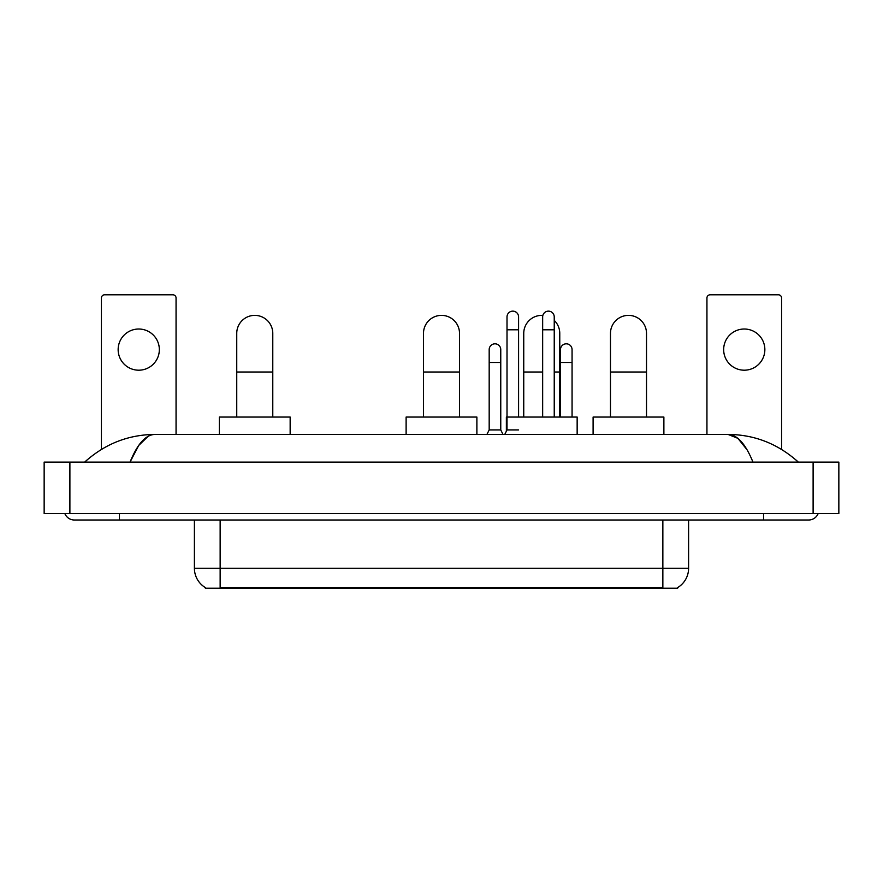 <?xml version="1.0" encoding="UTF-8"?>
<svg xmlns="http://www.w3.org/2000/svg" width="883" height="883" viewBox="0 0 883 883"><rect width="100%" height="100%" fill="white"/><g stroke="black" fill="none" stroke-linecap="round" stroke-linejoin="round"><path stroke-width="1.32" d="M677.658 587.581L677.658 588.21L205.342 588.21L205.342 587.581M205.529 587.692A22.516 22.516 0 0 1 194.403 568.266L220.143 568.266L220.143 587.692L662.857 587.692L662.857 568.266L688.597 568.266L688.597 520.01M194.403 568.266L194.403 520.01M677.471 587.692A22.516 22.516 0 0 0 688.597 568.266M138.741 329.017A20.596 20.596 0 0 0 118.145 349.613A20.596 20.596 0 0 0 138.741 370.198A20.596 20.596 0 0 0 159.337 349.613A20.596 20.596 0 0 0 138.741 329.017M176.059 434.425L176.059 298.001A3.212 3.212 0 0 0 172.847 294.79L104.635 294.79A3.212 3.212 0 0 0 101.424 298.001L101.424 449.414M236.743 417.052L236.743 333.399A18.013 18.013 0 0 1 254.757 315.374A18.013 18.013 0 0 1 272.781 333.399A18.013 18.013 0 0 0 254.757 315.374M272.781 417.052L272.781 333.399M290.154 434.425L290.154 417.052L219.37 417.052L219.37 434.425M423.487 417.052L423.487 333.399A18.013 18.013 0 0 1 441.5 315.374A18.013 18.013 0 0 1 459.513 333.399A18.013 18.013 0 0 0 441.5 315.374M459.513 417.052L459.513 333.399M476.886 434.425L476.886 417.052L406.114 417.052L406.114 434.425M523.74 417.052L523.74 333.399A18.013 18.013 0 0 1 542.857 315.408A18.013 18.013 0 0 0 541.754 315.374M559.767 417.052L559.767 333.399A18.013 18.013 0 0 0 554.237 320.408A18.013 18.013 0 0 1 559.767 333.399M577.151 434.425L577.151 417.052L506.367 417.052L506.367 431.202M610.473 417.052L610.473 333.399A18.013 18.013 0 0 1 628.497 315.374A18.013 18.013 0 0 1 646.511 333.399A18.013 18.013 0 0 0 628.497 315.374M646.511 417.052L646.511 333.399M663.884 434.425L663.884 417.052L593.1 417.052L593.1 434.425M504.756 434.425L507.008 429.922L518.586 429.922M518.586 417.052L518.586 316.92A5.795 5.795 0 0 0 512.802 311.136A5.795 5.795 0 0 1 513.166 311.147M507.008 429.922L507.008 329.789L518.586 329.789M507.008 329.789L507.008 316.92A5.795 5.795 0 0 1 512.802 311.136M554.237 417.052L554.237 316.92A5.795 5.795 0 0 0 548.442 311.136A5.795 5.795 0 0 1 548.807 311.147M542.659 417.052L542.659 329.789L554.237 329.789M542.659 329.789L542.659 316.92A5.795 5.795 0 0 1 548.442 311.136M486.93 434.425L489.182 429.922L500.76 429.922L503.012 434.425M500.76 429.922L500.76 349.613A5.795 5.795 0 0 0 495.341 343.829A5.795 5.795 0 0 1 500.76 349.613M489.182 429.922L489.182 362.483L500.76 362.483M489.182 362.483L489.182 349.613A5.795 5.795 0 0 1 495.341 343.829M572.063 417.052L572.063 349.613A5.795 5.795 0 0 0 566.632 343.829A5.795 5.795 0 0 1 572.063 349.613M560.484 417.052L560.484 362.483L572.063 362.483M560.484 362.483L560.484 349.613A5.795 5.795 0 0 1 566.632 343.829M744.259 329.017A20.596 20.596 0 0 0 723.663 349.613A20.596 20.596 0 0 0 744.259 370.198A20.596 20.596 0 0 0 764.855 349.613A20.596 20.596 0 0 0 744.259 329.017M781.576 449.414L781.576 298.001A3.212 3.212 0 0 0 778.365 294.79L710.153 294.79A3.212 3.212 0 0 0 706.941 298.001L706.941 434.425M119.437 513.575L119.437 520.01L808.607 520.01A10.298 10.298 0 0 0 818.155 513.575A10.298 10.298 0 0 1 808.607 520.01A10.298 10.298 0 0 0 818.155 513.575A10.298 10.298 0 0 1 808.607 520.01M64.845 513.575A10.298 10.298 0 0 0 74.393 520.01A10.298 10.298 0 0 1 64.845 513.575A10.298 10.298 0 0 0 74.393 520.01L119.437 520.01M752.956 462.096C745.572 443.917 737.283 434.701 728.078 434.425L154.922 434.425C145.717 434.701 137.428 443.917 130.044 462.096L138.708 445.451L148.234 436.235M69.889 462.096L838.85 462.096L838.85 513.575L44.15 513.575L44.15 462.096L69.889 462.096L69.889 513.575M838.85 462.096L838.85 513.575M796.124 460.109L798.309 462.096C778.055 443.851 754.645 434.624 728.078 434.425L737.879 438.343L747.062 449.8M86.876 460.109L84.691 462.096C104.845 443.895 128.256 434.668 154.922 434.425M660.285 588.21L660.285 587.581M222.715 588.21L222.715 587.581M220.143 520.01L220.143 568.266L662.857 568.266L662.857 520.01M236.743 372.008L272.781 372.008M423.487 372.008L459.513 372.008M523.74 372.008L542.659 372.008M554.237 372.008L559.767 372.008M610.473 372.008L646.511 372.008M763.563 513.575L763.563 520.01M813.111 462.096L813.111 513.575"/></g></svg>
